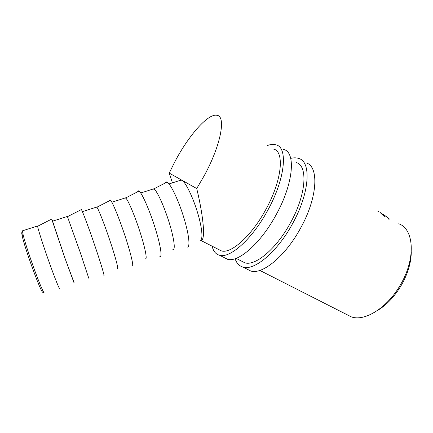 <?xml version="1.0" encoding="UTF-8"?>
<svg xmlns="http://www.w3.org/2000/svg" width="433" height="433" viewBox="0 0 433 433"><rect width="100%" height="100%" fill="white"/><g stroke="black" fill="none" stroke-linecap="round" stroke-linejoin="round"><path stroke-width="0.65" d="M23.014 230.632L22.489 231.157L23.019 234.215C25.607 246.55 41.297 289.942 44.209 292.968L44.924 293.06M37.996 226.064L37.563 225.983L37.611 226.318C38.077 229.447 43.349 245.89 49.135 262.149C54.921 278.43 59.581 289.948 59.597 288.232M52.707 221.139L51.727 219.136L64.658 257.402L74.222 283.025M74.113 283.063L64.842 257.83L52.599 221.176M67.375 216.451L80.083 251.984L88.76 278.213M81.025 209.751C80.89 208.923 81.02 208.858 81.415 209.55L81.464 209.648C83.076 212.549 89.512 229.869 95.412 247.313C101.322 264.779 105.008 277.315 103.833 275.675M96.305 207.201L96.997 207.326C98.859 209.962 105.051 225.923 110.404 242.031C115.768 258.16 118.788 269.846 117.343 268.39M109.609 200.685C109.652 199.781 109.95 199.624 110.512 200.219L110.626 200.349C112.964 202.99 119.876 220.056 125.543 237.425C131.231 254.815 134.051 267.432 132.119 265.927M124.682 198.125L125.83 198.103C128.352 200.501 134.982 216.235 140.113 232.272C145.272 248.331 147.501 260.098 145.364 258.761M137.634 191.792C137.84 190.818 138.306 190.58 139.031 191.077L139.22 191.224C142.262 193.621 149.639 210.443 155.068 227.736C160.535 245.046 162.51 257.749 159.847 256.368M152.524 189.221L154.11 189.053C157.276 191.229 164.318 206.741 169.233 222.708C174.185 238.702 175.641 250.539 172.837 249.316M165.114 183.078C165.482 182.033 166.104 181.708 166.981 182.114L167.273 182.277C170.992 184.431 178.813 201.02 184.009 218.237C189.253 235.471 190.406 248.255 187.04 246.994M383.725 214.681L383.194 214.34M381.056 213.063L380.342 212.635M377.652 211.028L379.016 211.797M388.894 219.32L388.212 218.719L388.525 218.481L388.114 217.907L383.421 214.557L381.738 213.864L384.412 216.652L380.921 213.328L383.102 214.303L388.856 218.362L389.343 219.044L388.894 219.32M172.437 182.856L169.227 173.086L174.921 161.596C188.561 135.675 208.132 113.089 217.009 115.308C226.194 116.212 220.976 144.952 204.371 175.446L196.728 188.539C204.078 219.033 205.551 241.776 200.674 240.364L199.608 240.061M398.733 223.764C413.883 228.857 416.081 257.895 400.915 283.951C387.746 307.755 364.591 321.984 351.179 316.804L346.595 314.477M411.285 251.714C411.226 262.181 408.048 273.115 401.754 284.519C394.858 296.356 386.653 305.092 377.138 310.721M199.7 240.034C203.218 241.327 202.574 229.495 197.832 213.518C193.14 197.562 185.654 182.141 181.855 180.182L179.847 180.485M169.227 173.086L196.728 188.539M388.856 218.362L388.433 218.909M43.219 292.513L42.537 292.205C39.663 289.239 24.605 247.638 22.148 235.731L21.65 232.77M290.722 158.386C293.661 157.639 296.296 157.65 298.624 158.418C311.598 161.52 309.811 192.939 292.416 223.942C277.158 252.13 254.279 270.939 243.07 267.123C239.249 266.035 236.591 263.232 235.097 258.707M306.007 162.851C319.24 166.142 317.784 197.572 300.453 228.38C285.266 256.396 262.203 274.944 250.734 270.988L246.859 269.034M296.112 162.521C308.128 165.39 306.412 194.412 290.408 222.946C276.368 248.91 255.243 266.355 244.856 262.804L241.376 261.034M267.562 145.477C270.766 144.313 273.58 144.097 276.016 144.839C288.156 147.35 285.331 178.705 267.746 210.319C252.277 239.032 229.977 258.663 219.574 255.27C215.753 254.247 213.274 251.221 212.143 246.188M275.009 149.926L275.28 149.834M283.631 149.412C296.053 152.124 293.585 183.505 276.059 214.909C260.666 243.449 238.166 262.799 227.487 259.264L223.899 257.451M273.494 149.022C284.741 151.35 282.062 180.317 265.884 209.404C251.654 235.85 231.065 254.052 221.42 250.902L218.21 249.273M22.489 230.8L37.563 225.983M37.601 226.264L51.711 219.082M52.485 221.209L67.467 216.419M67.559 216.635L81.415 209.55M82.4 211.645L96.786 207.044M96.905 207.196L110.512 200.219M111.838 202.233L125.543 197.849M125.673 197.951L139.031 191.077M140.709 192.999L153.747 188.831M153.867 188.891L166.981 182.114M169.022 183.949L181.422 179.982M200.674 240.364L221.42 250.902M236.099 258.355L244.856 262.804M259.832 270.409L351.179 316.804M389.099 219.342L389.343 219.044M42.537 292.205L44.209 292.968M22.148 235.731L23.019 234.215M243.07 267.123L250.734 270.988M219.574 255.27L227.487 259.264"/></g></svg>
